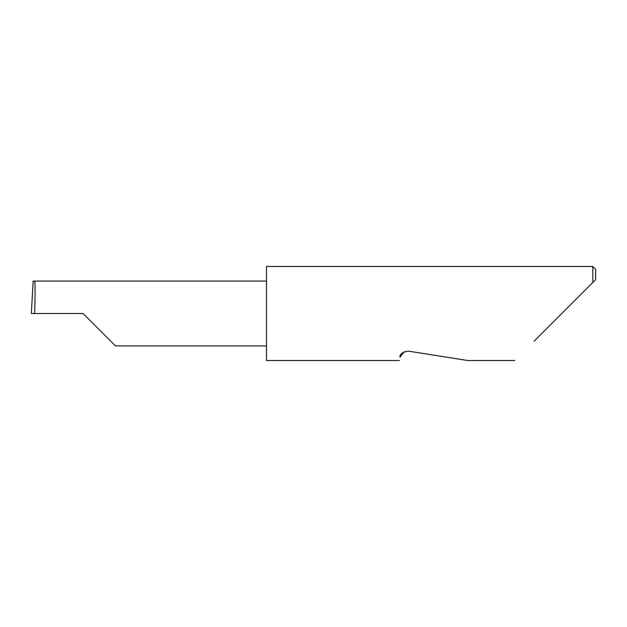 <?xml version="1.0" encoding="UTF-8"?>
<svg xmlns="http://www.w3.org/2000/svg" width="627" height="627" viewBox="0 0 627 627"><rect width="100%" height="100%" fill="white"/><g stroke="black" fill="none" stroke-linecap="round" stroke-linejoin="round"><path stroke-width="0.94" d="M83.078 313.5L115.517 345.939L83.078 313.5L115.517 345.939L83.078 313.5L34.603 313.5C35.214 297.449 35.214 279.611 34.603 281.061L33.16 281.108L31.35 313.5L34.603 313.5M404.305 351.629L399.971 357.218C399.274 361.607 399.274 361.607 399.971 357.218C399.564 354.184 402.362 352.155 408.357 351.12L467.742 360.525L408.357 351.12M534.079 341.213L592.828 282.463L592.828 266.475L266.475 266.475L266.475 360.525L399.446 360.525M595.65 279.642L592.828 282.463L595.65 279.642L595.65 269.296L592.828 266.475M266.475 281.061L34.603 281.061M115.517 345.939L266.475 345.939M514.767 360.525L467.742 360.525"/></g></svg>
